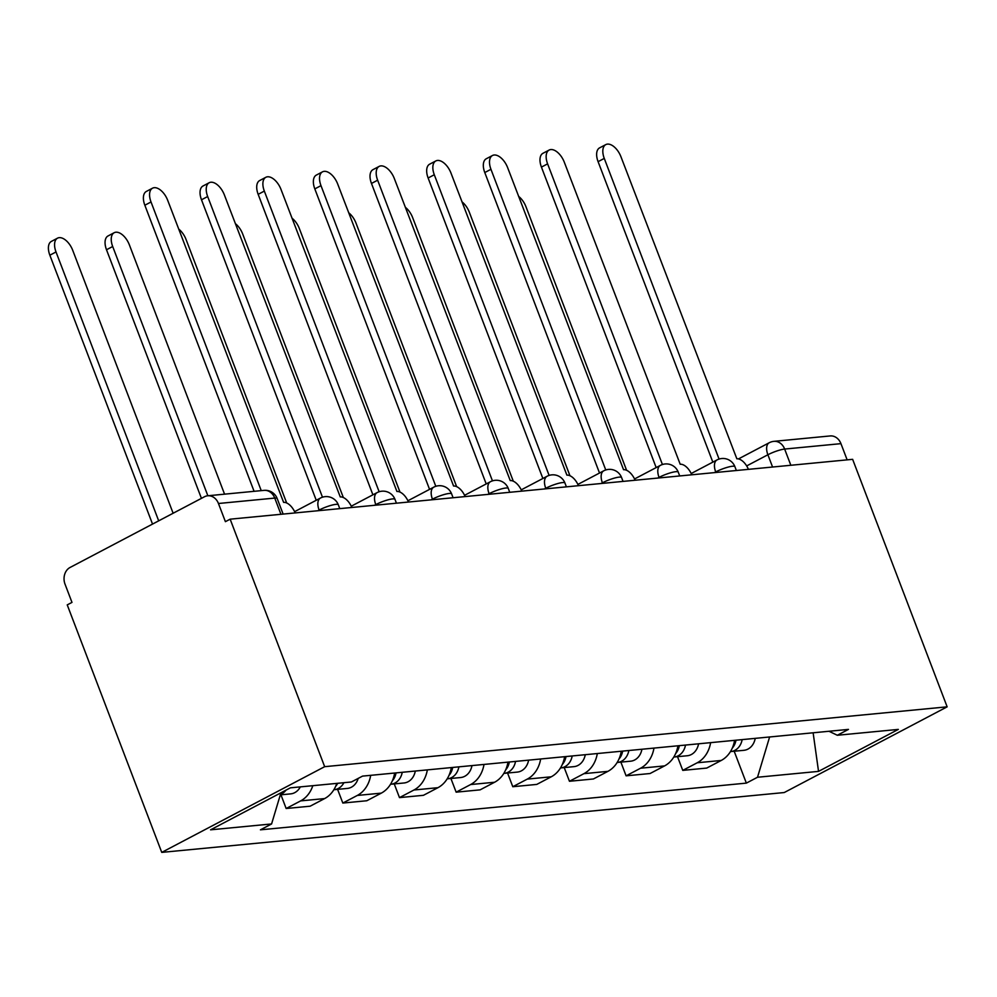 <?xml version="1.0" encoding="UTF-8"?>
<svg xmlns="http://www.w3.org/2000/svg" width="997" height="997" viewBox="0 0 997 997"><rect width="100%" height="100%" fill="white"/><g stroke="black" fill="none" stroke-linecap="round" stroke-linejoin="round"><path stroke-width="1.5" d="M230.145 519.175L225.397 521.668L218.455 503.497A12.774 10.481 -95.5 0 0 207.737 495.783A12.774 10.481 -95.5 0 0 204.472 496.755L70.064 567.467A12.774 10.481 -95.5 0 0 65.042 584.205L71.983 602.387L67.235 604.88L161.751 852.385L784.24 792.54L947.15 706.836L324.661 766.681L230.145 519.175L852.634 459.33L947.15 706.836M790.845 465.275L784.651 449.061A12.774 10.481 84.5 0 0 773.934 441.347L830.227 435.938A12.774 10.481 84.5 0 1 840.945 443.653L784.651 449.061A12.774 2.318 159.1 0 0 767.889 454.757L746.666 465.923M847.138 459.866L840.945 443.653M161.751 852.385L324.661 766.681M312.821 785.686A29.374 24.102 84.5 0 1 300.658 800.89L286.164 808.505L310.142 806.199L324.623 798.585A29.374 24.102 -95.5 0 0 336.799 783.38M280.942 794.808L286.164 808.505M370.685 775.33A29.374 24.102 84.5 0 1 357.312 795.444L342.818 803.059L366.796 800.753L381.278 793.138A29.374 24.102 -95.5 0 0 394.662 773.024M337.597 789.362L342.818 803.059M427.339 769.883A29.374 24.102 84.5 0 1 413.967 789.998L399.485 797.612L423.451 795.307L437.932 787.692A29.374 24.102 -95.5 0 0 451.317 767.578M394.251 783.916L399.485 797.612M484.006 764.437A29.374 24.102 84.5 0 1 470.621 784.552L456.14 792.166L480.105 789.861L494.587 782.246A29.374 24.102 -95.5 0 0 507.972 762.132M450.906 778.47L456.14 792.166M540.661 758.991A29.374 24.102 84.5 0 1 527.276 779.106L512.794 786.72L536.76 784.415L551.241 776.8A29.374 24.102 -95.5 0 0 564.626 756.686M507.56 773.024L512.794 786.72M597.315 753.545A29.374 24.102 84.5 0 1 583.93 773.66L569.449 781.274L593.414 778.969L607.908 771.354A29.374 24.102 -95.5 0 0 621.281 751.24M564.215 767.578L569.449 781.274M653.97 748.099A29.374 24.102 84.5 0 1 640.585 768.213L626.104 775.828L650.069 773.522L664.563 765.908A29.374 24.102 -95.5 0 0 677.935 745.793M620.869 762.132L626.104 775.828M710.624 742.653A29.374 24.102 84.5 0 1 697.239 762.767L682.758 770.382L706.723 768.076L721.217 760.462A29.374 24.102 -95.5 0 0 734.59 740.347M677.524 756.686L682.758 770.382M280.93 792.814L271.583 823.958L210.579 829.828L290.364 787.842L351.38 781.984L362.547 776.115L848.472 729.393L837.318 735.263L898.322 729.405L818.537 771.379L757.521 777.249L769.609 736.982M271.583 823.958L260.429 829.828L746.354 783.119L757.521 777.249M734.178 751.24L746.354 783.119M829.006 731.262L837.318 735.263M813.128 732.795L818.537 771.379M295.162 512.919A12.774 6.917 62.3 0 0 283.609 502.376L167.72 200.372A14.681 7.951 62.3 0 0 152.529 188.184A14.681 7.951 62.3 0 0 151.021 201.98L261.239 490.636M254.085 491.322L144.839 205.232A14.681 7.951 -117.7 0 1 146.36 191.436L152.529 188.184M173.129 513.256L72.731 250.347A14.681 7.951 62.3 0 0 57.539 238.158A14.681 7.951 62.3 0 0 56.019 251.954L158.697 520.845M285.977 790.16A15.964 13.098 84.5 0 1 280.444 794.459M300.309 786.895A15.964 13.098 84.5 0 1 290.675 793.874L280.319 794.871M152.529 524.086L49.85 255.207A14.681 7.951 -117.7 0 1 51.37 241.411L57.539 238.158M351.816 507.473A12.774 6.917 62.3 0 0 340.264 496.93L224.375 194.926A14.681 7.951 62.3 0 0 209.183 182.738A14.681 7.951 62.3 0 0 207.675 196.534L322.48 497.204M316.236 500.27L201.494 199.786A14.681 7.951 -117.7 0 1 203.014 185.99L209.183 182.738M408.471 502.027A12.774 6.917 62.3 0 0 396.918 491.484L281.029 189.48A14.681 7.951 62.3 0 0 265.85 177.292A14.681 7.951 62.3 0 0 264.33 191.088L379.147 491.758M372.903 494.824L258.161 194.34A14.681 7.951 -117.7 0 1 259.669 180.544L265.85 177.292M337.721 783.293A15.964 13.098 84.5 0 1 335.69 786.247M224.562 494.163L129.386 244.901A14.681 7.951 62.3 0 0 114.194 232.712A14.681 7.951 62.3 0 0 112.686 246.508L207.862 495.771M343.89 782.707A15.964 13.098 84.5 0 1 334.257 789.686A15.964 13.098 84.5 0 1 333.87 789.711M358.185 778.395A15.964 13.098 84.5 0 1 347.342 788.428L334.257 789.686M201.431 498.363L106.505 249.761A14.681 7.951 -117.7 0 1 108.025 235.965L114.194 232.712M396.046 772.887A15.964 13.098 84.5 0 1 392.344 780.801M286.675 502.974L186.04 239.454A14.681 7.951 62.3 0 0 178.675 229.061M402.227 772.301A15.964 13.098 84.5 0 1 390.924 784.24A15.964 13.098 84.5 0 1 390.525 784.265M415.3 771.042A15.964 13.098 84.5 0 1 403.997 782.981L390.924 784.24M465.125 496.581A12.774 6.917 62.3 0 0 453.585 486.038L337.696 184.034A14.681 7.951 62.3 0 0 322.505 171.845A14.681 7.951 62.3 0 0 320.984 185.641L435.801 486.312M429.557 489.377L314.815 188.894A14.681 7.951 -117.7 0 1 316.323 175.098L322.505 171.845M521.78 491.135A12.774 6.917 62.3 0 0 510.24 480.591L394.351 178.588A14.681 7.951 62.3 0 0 379.159 166.399A14.681 7.951 62.3 0 0 377.639 180.195L492.456 480.866M486.212 483.931L371.47 183.448A14.681 7.951 -117.7 0 1 372.978 169.652L379.159 166.399M578.447 485.689A12.774 6.917 62.3 0 0 566.894 475.145L451.005 173.142A14.681 7.951 62.3 0 0 435.814 160.953A14.681 7.951 62.3 0 0 434.293 174.749L549.11 475.419M542.867 478.485L428.124 178.002A14.681 7.951 -117.7 0 1 429.632 164.193L435.814 160.953M452.7 767.441A15.964 13.098 84.5 0 1 448.999 775.354M343.329 497.528L242.695 234.008A14.681 7.951 62.3 0 0 235.329 223.615M458.882 766.855A15.964 13.098 84.5 0 1 447.578 778.794A15.964 13.098 84.5 0 1 447.179 778.819M471.955 765.596A15.964 13.098 84.5 0 1 460.651 777.535L447.578 778.794M509.355 761.995A15.964 13.098 84.5 0 1 505.653 769.908M399.984 492.082L299.349 228.562A14.681 7.951 62.3 0 0 291.984 218.169M515.536 761.409A15.964 13.098 84.5 0 1 504.233 773.348A15.964 13.098 84.5 0 1 503.846 773.373M528.609 760.15A15.964 13.098 84.5 0 1 517.306 772.089L504.233 773.348M566.022 756.549A15.964 13.098 84.5 0 1 562.32 764.462M456.638 486.636L356.004 223.116A14.681 7.951 62.3 0 0 348.651 212.722M572.191 755.95A15.964 13.098 84.5 0 1 560.887 767.889A15.964 13.098 84.5 0 1 560.501 767.927M585.264 754.704A15.964 13.098 84.5 0 1 573.96 766.643L560.887 767.889M635.101 480.242A12.774 6.917 62.3 0 0 623.549 469.699L507.66 167.695A14.681 7.951 62.3 0 0 492.468 155.507A14.681 7.951 62.3 0 0 490.948 169.303L605.765 469.973M599.521 473.039L484.779 172.556A14.681 7.951 -117.7 0 1 486.299 158.747L492.468 155.507M622.676 751.102A15.964 13.098 84.5 0 1 618.975 759.016M513.293 481.19L412.671 217.67A14.681 7.951 62.3 0 0 405.305 207.276M628.845 750.504A15.964 13.098 84.5 0 1 617.542 762.443A15.964 13.098 84.5 0 1 617.155 762.481M641.918 749.258A15.964 13.098 84.5 0 1 630.615 761.197L617.542 762.443M691.756 474.796A12.774 6.917 62.3 0 0 680.203 464.253L564.314 162.249A14.681 7.951 62.3 0 0 549.123 150.061A14.681 7.951 62.3 0 0 547.602 163.857L662.419 464.527M656.176 467.593L541.433 167.11A14.681 7.951 -117.7 0 1 542.954 153.301L549.123 150.061M679.331 745.656A15.964 13.098 84.5 0 1 675.63 753.57M569.948 475.743L469.325 212.224A14.681 7.951 62.3 0 0 461.96 201.83M685.5 745.058A15.964 13.098 84.5 0 1 674.196 756.997A15.964 13.098 84.5 0 1 673.81 757.035M698.573 743.812A15.964 13.098 84.5 0 1 687.269 755.751L674.196 756.997M748.411 469.35A12.774 6.917 62.3 0 0 736.858 458.807L620.969 156.803A14.681 7.951 62.3 0 0 605.777 144.615A14.681 7.951 62.3 0 0 604.269 158.411L719.074 459.081M712.83 462.147L598.088 161.664A14.681 7.951 -117.7 0 1 599.608 147.855L605.777 144.615M735.985 740.21A15.964 13.098 84.5 0 1 732.284 748.124M626.602 470.297L525.98 206.778A14.681 7.951 62.3 0 0 518.614 196.384M742.154 739.612A15.964 13.098 84.5 0 1 730.851 751.551A15.964 13.098 84.5 0 1 730.465 751.588M755.228 738.366A15.964 13.098 84.5 0 1 743.924 750.305L730.851 751.551M736.372 470.509L734.901 466.683A12.774 2.318 159.1 0 0 732.471 466.235A12.774 2.318 159.1 0 0 715.709 471.93L714.4 472.615M715.921 472.478L715.709 471.93A12.774 6.917 -117.7 0 1 717.03 459.929L691.183 473.525M679.705 475.955L678.247 472.129A12.774 2.318 159.1 0 0 675.816 471.681A12.774 2.318 159.1 0 0 659.054 477.376L657.746 478.062M659.266 477.924L659.054 477.376A12.774 6.917 -117.7 0 1 660.375 465.375L634.528 478.971M623.05 481.401L621.592 477.575A12.774 2.318 159.1 0 0 619.162 477.127A12.774 2.318 159.1 0 0 602.4 482.822L601.091 483.52M602.612 483.371L602.4 482.822A12.774 6.917 -117.7 0 1 603.721 470.821L577.874 484.417M566.396 486.848L564.938 483.022A12.774 2.318 159.1 0 0 562.507 482.573A12.774 2.318 159.1 0 0 545.745 488.268L544.437 488.966M545.957 488.817L545.745 488.268A12.774 6.917 -117.7 0 1 547.066 476.279L521.219 489.863M509.741 492.294L508.283 488.468A12.774 2.318 159.1 0 0 505.853 488.019A12.774 2.318 159.1 0 0 489.091 493.714L487.782 494.412M489.29 494.263L489.091 493.714A12.774 6.917 -117.7 0 1 490.412 481.725L464.565 495.31M453.087 497.74L451.629 493.914A12.774 2.318 159.1 0 0 449.198 493.465A12.774 2.318 159.1 0 0 432.436 499.161L431.128 499.858M432.636 499.709L432.436 499.161A12.774 6.917 -117.7 0 1 433.745 487.172L407.91 500.756M396.432 503.186L394.974 499.36A12.774 2.318 159.1 0 0 392.544 498.911A12.774 2.318 159.1 0 0 375.782 504.607L374.473 505.305M375.981 505.155L375.782 504.607A12.774 6.917 -117.7 0 1 377.09 492.618L351.256 506.202M339.778 508.632L338.319 504.806A12.774 2.318 159.1 0 0 335.889 504.357A12.774 2.318 159.1 0 0 319.115 510.065L317.819 510.751M319.327 510.601L319.115 510.065A12.774 6.917 -117.7 0 1 320.436 498.064L294.601 511.66M772.575 467.032L767.889 454.757A12.774 6.917 62.3 0 1 769.21 442.755L738.478 458.919M664.563 765.908L640.585 768.213M607.908 771.354L583.93 773.66M551.241 776.8L527.276 779.106M494.587 782.246L470.621 784.552M437.932 787.692L413.967 789.998M381.278 793.138L357.312 795.444M324.623 798.585L300.658 800.89M721.217 760.462L697.239 762.767M283.123 514.078L277.178 498.525A12.774 2.318 159.1 0 0 274.748 498.076L218.455 503.497M280.942 514.29L274.748 498.076A12.774 10.481 84.5 0 0 264.031 490.362L207.737 495.783M151.021 201.98L144.839 205.232M49.85 255.207L56.019 251.954M207.675 196.534L201.494 199.786M264.33 191.088L258.161 194.34M106.505 249.761L112.686 246.508M320.984 185.641L314.815 188.894M377.639 180.195L371.47 183.448M434.293 174.749L428.124 178.002M490.948 169.303L484.779 172.556M547.602 163.857L541.433 167.11M604.269 158.411L598.088 161.664M338.319 504.806A12.774 12.774 0 0 0 320.436 498.064M394.974 499.36A12.774 12.774 0 0 0 377.09 492.618M451.629 493.914A12.774 12.774 0 0 0 433.745 487.172M508.283 488.468A12.774 12.774 0 0 0 490.412 481.725M564.938 483.022A12.774 12.774 0 0 0 547.066 476.279M621.592 477.575A12.774 12.774 0 0 0 603.721 470.821M678.247 472.129A12.774 12.774 0 0 0 660.375 465.375M734.901 466.683A12.774 12.774 0 0 0 717.03 459.929M773.934 441.347A12.774 12.774 0 0 0 769.21 442.755M277.178 498.525A12.774 12.774 0 0 0 264.031 490.362"/></g></svg>
